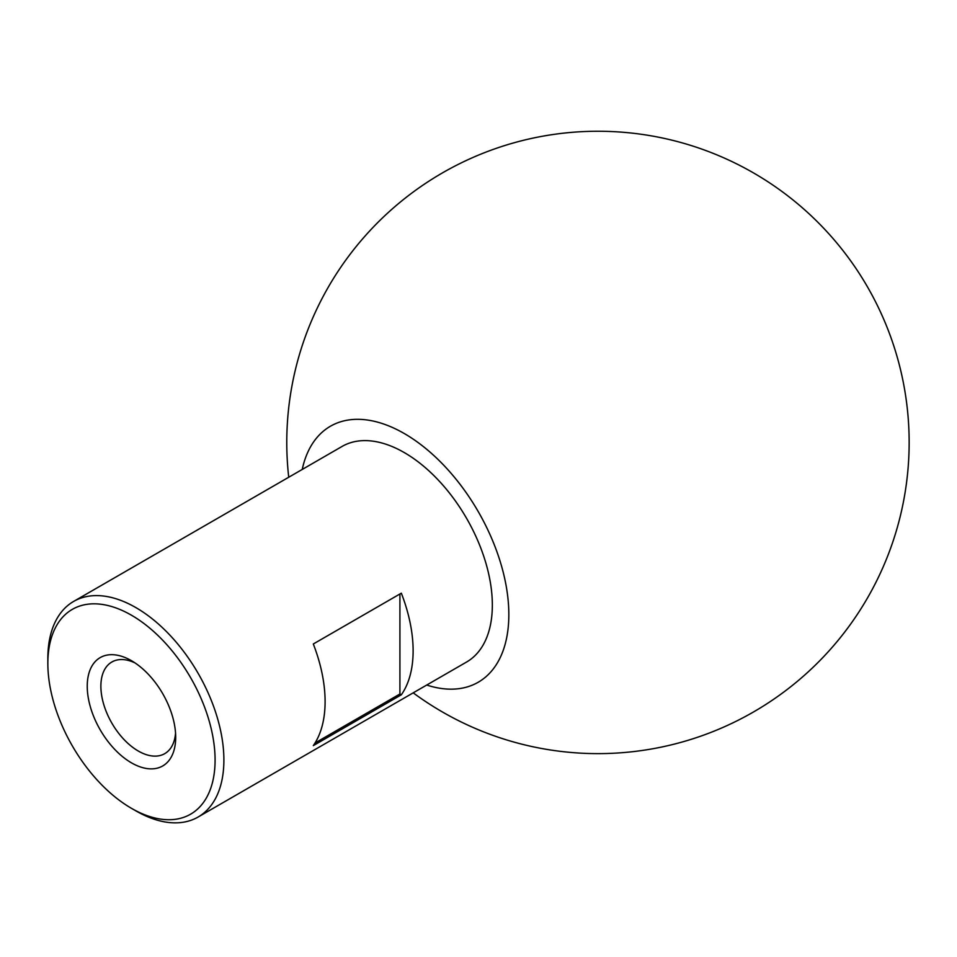 <?xml version="1.0" encoding="UTF-8"?>
<svg xmlns="http://www.w3.org/2000/svg" width="957" height="957" viewBox="0 0 957 957"><rect width="100%" height="100%" fill="white"/><g stroke="black" fill="none" stroke-linecap="round" stroke-linejoin="round"><path stroke-width="1.44" d="M135.87 810.866L131.468 808.33A118.249 68.27 -120 0 0 215.086 760.049A118.249 68.27 -120 0 0 131.468 615.219A118.249 68.27 -120 0 0 47.85 663.5A118.249 68.27 -120 0 0 131.468 808.33L135.87 810.866A124.482 71.871 60 0 0 198.111 817.027L466.561 662.041A124.482 71.871 60 0 0 485.642 562.297A124.482 71.871 60 0 0 404.321 452.601A124.482 71.871 60 0 0 342.08 446.44L73.629 601.427A124.482 71.871 60 0 1 135.87 607.599A124.482 71.871 60 0 1 217.191 717.283A124.482 71.871 60 0 1 198.111 817.027M131.468 660.701A62.552 36.115 -120 0 0 87.243 686.241A62.552 36.115 -120 0 0 131.468 762.849A62.552 36.115 -120 0 0 175.693 737.309A62.552 36.115 -120 0 0 131.468 660.701L131.468 660.701M135.021 662.914A52.898 30.54 -120 0 0 111.837 662.017A52.898 30.54 -120 0 0 103.727 704.412A52.898 30.54 -120 0 0 138.286 751.03A52.898 30.54 -120 0 0 164.736 753.649A52.898 30.54 -120 0 0 175.55 733.122M302.233 469.456A147.809 85.34 60 0 1 415.577 440.758A147.809 85.34 60 0 1 508.837 614.585A147.809 85.34 60 0 1 426.702 685.045M401.33 694.806A124.482 71.871 60 0 0 401.33 593.173L313.31 643.989A124.482 71.871 -120 0 1 313.31 745.623L401.33 694.806L399.918 693.992L399.918 593.986M47.85 663.5L47.85 658.416A124.482 71.871 60 0 1 73.629 601.427M399.918 693.992L315.044 742.991M413.197 692.844A311.192 311.192 0 0 0 909.15 442.445A311.192 311.192 0 0 0 597.958 131.253A311.192 311.192 0 0 0 288.727 477.244"/></g></svg>
